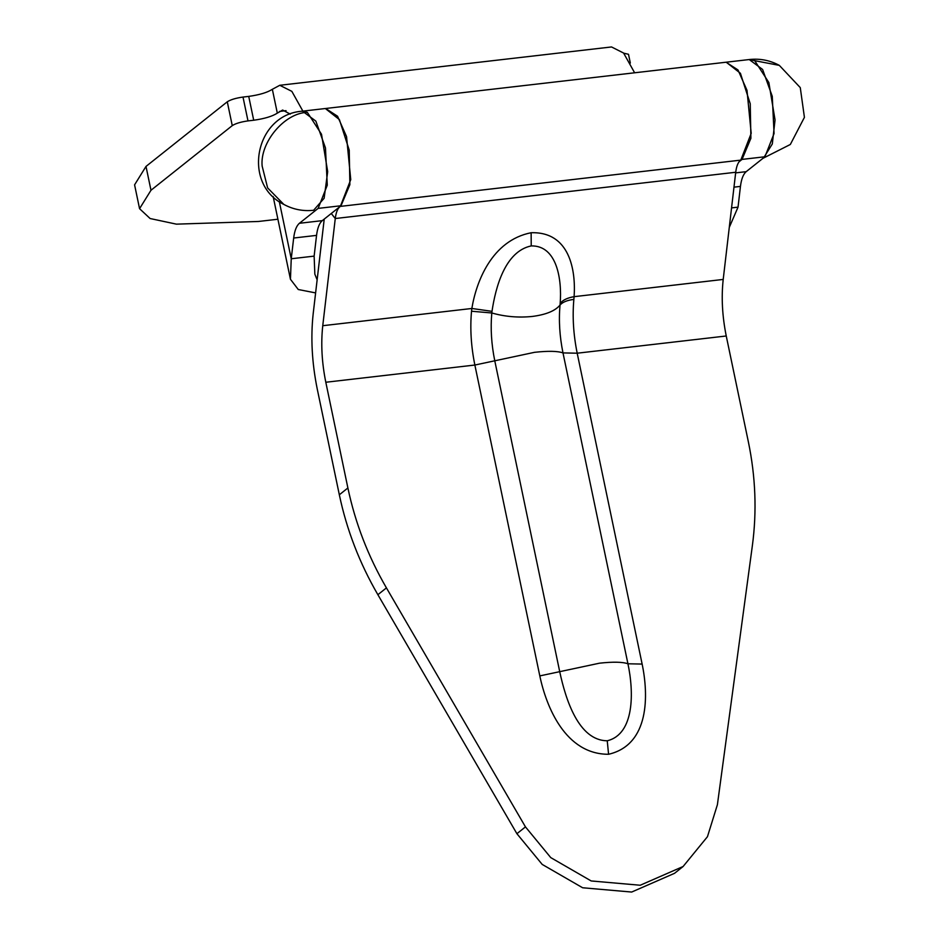 <?xml version="1.0" encoding="UTF-8"?>
<svg xmlns="http://www.w3.org/2000/svg" width="939" height="939" viewBox="0 0 939 939"><rect width="100%" height="100%" fill="white"/><g stroke="black" fill="none" stroke-linecap="round" stroke-linejoin="round"><path stroke-width="1.41" d="M740.789 160.123L340.341 206.392L350.752 179.619L346.538 136.578L337.559 116.236L325.622 108.49L726.07 62.22L738.007 69.967L746.986 90.308L751.2 133.35L740.789 160.123C738.207 161.884 736.516 165.921 735.718 172.26L723.206 279.435C721.246 297.428 722.267 316.279 726.246 335.986L748.336 441.706C755.602 476.73 756.951 511.368 752.374 545.618L717.396 804.723L707.454 836.696L683.099 866.509L640.222 885.242L591.194 880.958L550.759 857.612L525.464 826.895L386.434 587.896C368.1 556.299 355.259 522.988 347.888 487.975L325.81 382.255C321.819 362.548 320.798 343.697 322.758 325.704L335.27 218.529L331.267 213.493M683.099 866.509L674.542 873.317L631.665 892.05L582.638 887.766L542.202 864.42L516.908 833.703L377.877 594.704C359.543 563.107 346.702 529.796 339.331 494.783L317.253 389.063C311.936 362.783 310.574 337.641 313.192 313.661L324.225 219.104M726.246 335.986L577.192 353.205C573.424 334.636 572.309 316.701 573.858 299.4L574.105 296.665C575.936 270.514 569.832 231.487 531.134 232.731C491.672 240.513 476.167 282.04 471.859 308.473L471.519 311.232C469.969 328.533 471.085 346.468 474.864 365.036L325.81 382.255M340.329 206.298L340.341 206.392C337.758 208.141 336.068 212.191 335.27 218.529L735.718 172.26M723.206 279.435L574.105 296.665C567.356 297.827 562.707 300.093 560.16 303.461C562.062 279.787 557.109 245.361 531.228 245.912C505.006 251.382 495.546 287.475 492.001 311.337L491.801 312.969C504.9 316.701 518.41 317.863 532.354 316.443C545.993 314.671 555.219 310.891 560.02 305.081L560.16 303.461M642.135 664.073L627.933 663.779C633.895 691.585 634.752 734.063 607.24 740.777C578.553 740.542 565.677 699.473 559.714 671.667L599.528 663.18C613.19 661.702 622.651 661.901 627.933 663.779L562.989 352.911L577.192 353.205L642.135 664.073C648.567 694.907 649.741 744.686 608.578 754.275C565.431 754.416 546.252 706.727 539.808 675.904L474.864 365.036L534.584 352.313C548.247 350.834 557.707 351.022 562.989 352.911C559.632 336.408 558.646 320.457 560.02 305.081C562.531 302.135 567.144 300.245 573.858 299.4M322.758 325.704L471.859 308.473L492.001 311.337M307.358 112.375L321.514 134.254L327.688 171.649L324.131 198.282L313.614 210.277C303.074 211.416 293.144 209.456 283.813 204.409L267.627 187.917L262.134 166.027C259.821 142.329 284.693 112.821 307.358 112.375L302.17 111.201C255.115 114.523 241.699 184.044 283.813 204.409M749.381 59.533L754.71 60.683L768.865 82.562L775.051 119.969L772.316 143.949L763.747 157.705M314.131 256.124L316.549 235.384L293.672 238.025L291.243 258.765L314.131 256.124L314.847 274.165L317.136 279.845M322.288 220.642L299.412 223.282L318.145 208.388L327.277 185.183L325.469 147.939L315.833 121.096L302.464 111.166L325.34 108.525L339.39 119.593L349.226 150.111L349.883 184.643L341.021 205.747L322.288 220.642C319.377 223.095 317.464 228.013 316.549 235.384M299.412 223.282C296.501 225.747 294.588 230.665 293.672 238.025M315.61 292.909L298.273 289.517L290.444 279.259L291.243 258.765L279.306 201.592M302.886 111.119L291.853 91.365L279.775 85.285L272.345 89.299C267.369 92.515 259.504 94.874 248.729 96.4L243.001 97.057C235.83 98.079 230.595 99.651 227.285 101.788L146.003 166.426L134.582 184.842L139.559 208.681L150.111 218.529L176.415 224.151L258.425 221.475L277.897 219.233M634.623 72.784L623.59 53.042L611.524 46.95L279.775 85.285M290.245 114.1L282.639 110.051L277.322 113.138C272.357 116.354 264.481 118.713 253.706 120.239L248.729 96.4M731.551 207.895L738.031 207.143L740.448 186.403L733.969 187.154M729.286 227.379L738.031 207.143M740.448 186.403C741.376 179.044 743.289 174.126 746.188 171.661L764.921 156.766L742.045 159.407L739.063 161.778M742.045 159.407L750.895 138.303L750.238 103.771L740.401 73.254L726.223 62.209M764.921 156.766L774.065 133.561L772.257 96.318L762.609 69.474L749.24 59.544L726.363 62.185M227.285 101.788L232.262 125.626C235.572 123.49 240.818 121.917 247.99 120.896L253.706 120.239M623.742 53.194L628.496 54.286L630.327 63.054M232.262 125.626L150.979 190.265L139.559 208.681M347.888 487.975L339.331 494.783M386.434 587.896L377.877 594.704M525.464 826.895L516.908 833.703M539.808 675.904L559.714 671.667L494.771 360.787C491.402 344.284 490.416 328.345 491.801 312.969L471.519 311.232M608.578 754.275L607.24 740.777M531.134 232.731L531.228 245.912M754.71 60.683L779.323 65.378L800.274 87.62L804.418 117.352L790.333 144.477L762.973 158.315M341.021 205.747L318.145 208.388M286.055 110.673L279.458 111.436M746.188 171.661L735.636 172.882M277.322 113.138L272.345 89.299M247.99 120.896L243.001 97.057M146.003 166.426L150.979 190.265M779.323 65.378C770.003 60.331 760.062 58.371 749.522 59.509M290.444 279.259L273.155 196.509"/></g></svg>
